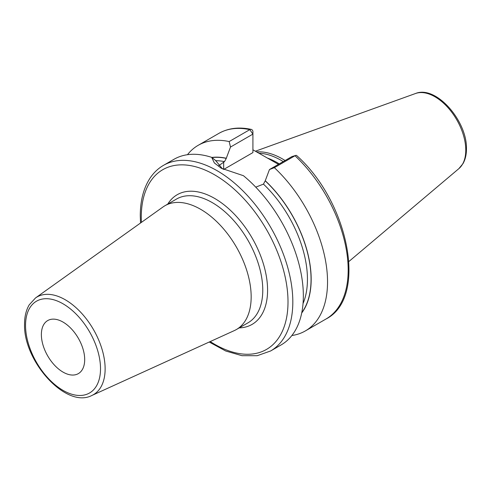 <?xml version="1.0" encoding="UTF-8"?>
<svg xmlns="http://www.w3.org/2000/svg" width="491" height="491" viewBox="0 0 491 491"><rect width="100%" height="100%" fill="white"/><g stroke="black" fill="none" stroke-linecap="round" stroke-linejoin="round"><path stroke-width="0.74" d="M285.099 160.514A75.013 43.306 -120 0 0 256.548 151.903M283.233 161.588A74.448 42.981 -120 0 0 258.8 153.204M252.914 149.804L278.465 164.344M301.701 313.012A92.486 53.396 -120 0 0 265.257 180.743L269.467 169.542L274.371 167.664A107.161 61.872 -120 0 1 305.347 330.928A107.161 61.872 -120 0 1 291.869 335.519M255.762 187.151L263.452 184.119L265.257 180.743M211.965 157.586A92.314 53.298 60 0 1 226.296 158.397L226.296 158.249A92.486 53.396 -120 0 0 211.787 157.445M229.162 141.561L249.79 129.649A107.161 61.872 60 0 0 218.814 133.411L198.186 145.318A107.161 61.872 -120 0 1 229.162 141.561L230.506 147.042L226.296 158.249M198.186 145.318A107.161 61.872 -120 0 0 187.47 154.702M295.711 155.432L291.881 156.598L295.005 155.751A107.161 61.872 60 0 1 325.981 319.021C368.011 297.834 348.898 201.991 296.613 155.506A3.406 1.289 133.2 0 0 295.711 155.432A3.406 1.289 133.2 0 0 295.005 155.751L274.371 167.664M163.466 165.363A107.161 61.872 -120 0 1 246.046 194.074A107.161 61.872 -120 0 1 292.82 301.916A107.161 61.872 60 0 1 270.627 350.973L281.153 344.903A107.161 61.872 -120 0 0 303.346 295.846A107.161 61.872 -120 0 0 243.45 175.71L221.257 168.241L214.34 162.926L211.689 157.372A107.161 61.872 -120 0 0 173.992 159.287L163.466 165.363C158.047 168.511 153.517 172.863 149.878 178.411C143.495 188.36 140.291 200.825 140.273 215.813L140.524 223.012M226.296 158.397L224.491 161.625L218.501 165.872M230.506 147.042L252.914 134.104L252.914 152.584L223.663 169.469A27.551 15.908 0 0 0 223.601 169.505M222.54 168.953L215.598 160.483L211.689 157.372M249.79 129.649A3.406 2.461 -77.8 0 1 251.232 129.391A3.406 2.461 -77.8 0 1 252.914 131.324L252.914 134.104L249.79 129.649M291.881 156.598L269.467 169.542M251.165 296.828A71.471 41.262 -120 0 0 219.968 224.903A71.471 41.262 -120 0 0 164.896 205.754A71.471 41.262 -120 0 0 162.963 206.999L35.524 297.945A56.404 32.566 60 0 1 79.481 311.006A56.404 32.566 60 0 1 105.129 368.839A56.404 32.566 60 0 1 91.835 395.488L234.317 330.596A71.471 41.262 60 0 0 236.367 329.541A71.471 41.262 60 0 0 251.165 296.828M84.691 359.596A30.632 17.682 -120 0 0 71.318 328.774A30.632 17.682 -120 0 0 47.713 320.562A30.632 17.682 -120 0 0 41.373 334.586A30.632 17.682 -120 0 0 54.74 365.414A30.632 17.682 -120 0 0 78.345 373.62A30.632 17.682 -120 0 0 84.691 359.596M415.509 93.511A43.601 25.176 -120 0 1 448.197 107.879A43.601 25.176 -120 0 1 465.775 150.166A43.601 25.176 60 0 1 458.876 168.628L463.019 163.607C465.315 159.514 466.456 154.64 466.45 148.994C467.358 121.167 436.118 84.918 415.509 93.511L255.375 151.222M279.262 163.884A74.448 42.981 -120 0 0 267.122 157.949M265.257 180.891A92.314 53.298 60 0 1 301.781 312.644M263.452 184.119A89.761 51.825 60 0 1 303.039 303.555M215.61 160.686A89.761 51.825 60 0 1 224.491 161.625M223.663 169.469L223.663 162.104M210.222 341.57A103.761 59.908 60 0 0 288.008 301.916A103.761 59.908 -120 0 0 214.641 174.839A103.761 59.908 -120 0 0 141.273 217.2A103.761 59.908 60 0 0 141.408 222.38M239.215 327.896A74.871 43.226 -120 0 0 267.583 290.126A74.871 43.226 -120 0 0 227.296 207.503A74.871 43.226 -120 0 0 167.75 204.109M236.367 329.541L247.967 322.845A71.471 41.262 -120 0 0 262.771 290.126A71.471 41.262 -120 0 0 231.574 218.2A71.471 41.262 -120 0 0 176.502 199.051L164.896 205.754M100.514 368.729A53.01 30.608 60 0 1 63.032 390.376A53.01 30.608 60 0 1 25.544 325.453A53.01 30.608 60 0 1 63.032 303.806A53.01 30.608 60 0 1 100.514 368.729M458.876 168.628L348.929 261.476M325.981 319.021L305.347 330.928M218.814 133.411C228.223 128.108 239.025 126.77 251.232 129.391M209.234 342.024L225.743 351.016L241.959 355.687L257.18 355.711L270.627 350.973M35.524 297.945L29.27 304.776C26.121 310.073 24.544 316.499 24.55 324.06C23.2 361.008 66.009 409.04 91.835 395.488"/></g></svg>
